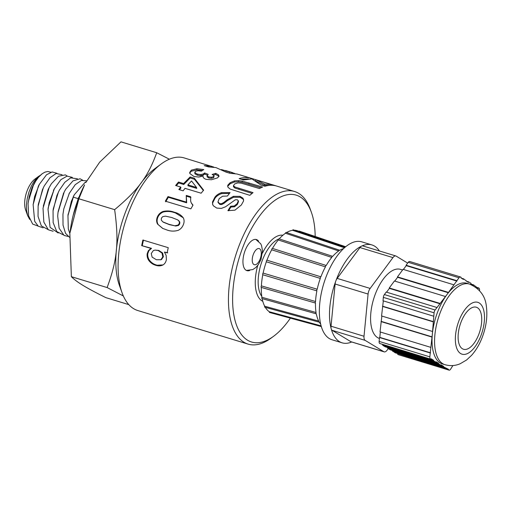<?xml version="1.0" encoding="UTF-8"?>
<svg xmlns="http://www.w3.org/2000/svg" width="512" height="512" viewBox="0 0 512 512"><rect width="100%" height="100%" fill="white"/><g stroke="black" fill="none" stroke-linecap="round" stroke-linejoin="round"><path stroke-width="0.77" d="M38.957 176.109L34.982 179.046A19.098 9.037 106.9 0 0 25.6 209.869L27.706 215.757L26.554 210.586L26.432 204.966L27.213 198.784L28.909 192.179L31.296 186.214L33.728 181.939L36.851 178.01L39.987 175.43M78.88 198.778L70.048 232.653A68.019 32.179 -73.1 0 1 84.589 184.883L78.88 198.778L114.637 209.658C138.054 190.125 147.955 176.736 156.723 152.742L169.382 159.213M29.267 196.614L33.101 185.926L35.68 181.152L38.554 177.184L42.253 173.696L45.011 172.128L47.821 171.488L50.854 172.243M29.664 219.373L27.725 215.75M42.24 173.677L38.144 177.28L34.669 182.221L32.064 187.616L29.44 195.962M85.773 182.598L99.674 162.17L120.966 141.856L156.723 152.742M69.875 234.227L71.36 276.678L107.117 287.558C117.318 260 119.091 241.677 114.637 209.658M123.334 295.955L107.117 287.558M71.36 276.678C74.029 279.424 77.978 282.368 83.206 285.517C88.23 288.595 95.802 292.646 105.926 297.664L128.794 304.621M33.875 183.667L28.352 201.376M39.341 184.294L38.413 186.074L33.101 204.704M43.347 187.725L38.323 204.288L38.118 206.202L42.483 189.626L44.237 185.952L50.01 177.715L56.122 173.498L62.048 174.707M53.146 231.27L48.346 229.792L43.853 222.106L43.014 208.218L49.094 187.725L48.198 189.421L43.27 206.195M54.182 189.101L48.23 207.642L48.013 209.574M58.445 191.974L53.248 208.992L53.043 210.886L56.896 195.501L59.328 190.24L64.794 182.304L70.624 177.875L77.414 178.771M63.597 193.133L58.099 211.699M68.954 193.933L69.306 193.248M73.606 196.115L68.013 215.398M78.413 197.933L73.158 215.398M73.203 215.226L79.68 195.469M69.92 233.798L68.307 228.89L67.962 215.872L71.322 201.459L74.298 194.752L85.075 182.349L86.15 181.882M69.568 237.331L65.542 233.35L63.021 225.094L62.95 214.33L63.789 208.896L69.331 193.261L75.258 184.64L81.318 180.499L86.746 180.787M68.186 236.461L64.064 235.424L59.13 228.256L57.696 216.237L57.971 212.704L64.25 191.853L65.709 189.229L72.966 180.883L80.058 178.778L82.65 180.166M63.181 234.797L56.768 231.571L53.146 222.637L53.062 210.886M58.189 232.998L50.086 227.347L48.038 209.574L49.19 202.682L54.387 188.71L60.902 179.648L67.066 176.122L72.352 177.382M49.094 187.725L51.373 183.757L58.554 176.198L65.363 174.893L67.283 176.083M48.122 229.613L41.338 225.869L38.035 216.384L38.125 206.202M43.142 227.834L38.246 226.195L34.694 221.312L33.133 204.71L34.624 196.531L39.366 184.307L46.522 174.758L52.134 171.962L56.941 173.299M38.099 226.08L32.678 224.096L28.634 215.936L28.07 203.648L29.261 196.64M249.658 270.515A16.25 7.686 -73.1 0 1 246.95 270.656A16.25 7.686 -73.1 0 1 244.326 252.864A16.25 7.686 -73.1 0 1 256.416 239.558A16.25 7.686 -73.1 0 1 258.586 241.178M290.374 318.138A76.749 36.314 -73.1 0 1 273.69 336.198L271.149 338.074A79.757 37.734 -73.1 0 1 248.128 344.115L137.786 310.534A79.757 37.734 -73.1 0 1 133.619 308.666A79.757 37.734 -73.1 0 1 122.029 292.698L119.366 285.254A72.23 34.176 -73.1 0 1 154.842 168.666L161.203 163.968A79.757 37.734 -73.1 0 1 184.224 157.933L213.747 167.066M122.029 292.698A79.757 37.734 -73.1 0 1 161.203 163.968M248.128 344.115A79.757 37.734 -73.1 0 1 243.962 342.24A79.757 37.734 -73.1 0 1 236.71 252.256A79.757 37.734 -73.1 0 1 294.566 191.507A79.757 37.734 -73.1 0 1 310.323 209.35L311.386 212.326A76.749 36.314 -73.1 0 1 315.181 236.461M273.69 336.198A76.749 36.314 -73.1 0 1 247.533 340.205A76.749 36.314 -73.1 0 1 248.704 233.894A76.749 36.314 -73.1 0 1 311.386 212.326M261.792 296.397A31.904 15.091 -73.1 0 1 260.71 265.178A31.904 15.091 -73.1 0 1 278.726 238.982M266.938 260.186L320.896 276.813A0.96 0.454 106.9 0 0 320.384 277.478A0.96 0.454 106.9 0 0 320.307 278.406A41.382 19.578 -73.1 0 0 317.216 289.222A0.96 0.454 106.9 0 0 316.787 290.074A0.96 0.454 106.9 0 0 316.877 290.874A41.382 19.578 -73.1 0 0 315.552 301.517A0.96 0.454 106.9 0 0 315.245 302.458A0.96 0.454 106.9 0 0 315.482 303.059L261.325 287.424A0.96 0.454 -73.1 0 1 261.088 286.822A0.96 0.454 -73.1 0 1 261.395 285.882A43.04 20.365 -73.1 0 1 262.784 274.746A0.96 0.454 -73.1 0 1 262.688 273.946A0.96 0.454 -73.1 0 1 263.123 273.094A43.04 20.365 -73.1 0 1 266.349 261.779A0.96 0.454 -73.1 0 1 266.426 260.851A0.96 0.454 -73.1 0 1 266.938 260.186A43.04 20.365 -73.1 0 1 271.693 249.792A0.96 0.454 -73.1 0 1 271.93 248.826A0.96 0.454 -73.1 0 1 272.474 248.41A43.04 20.365 -73.1 0 1 278.291 239.962A0.96 0.454 -73.1 0 1 279.072 238.854A31.904 15.091 -73.1 0 1 279.334 238.752M175.29 225.677L178.01 225.107L179.251 223.578L179.392 221.709L177.862 219.955L171.731 217.504L165.382 216.141L162.643 216.685L161.389 218.202L161.267 220.083L162.829 221.869L168.96 224.326L175.776 226.016L178.483 225.466L179.718 223.962L179.251 223.578M163.315 222.208L169.446 224.659L175.776 226.016M242.259 181.114L262.573 187.053L259.373 188.525L241.242 183.136L237.747 182.918L234.656 183.942L233.466 185.658L234.81 186.95L253.043 192.621L249.792 195.322L230.24 189.101L228.019 187.296L227.674 186.125L227.846 185.133L230.176 182.682L234.502 180.883L238.547 180.646L242.259 181.114L242.125 182.246L260.96 187.738M191.354 170.138L196.941 168.736L203.776 169.562L201.402 171.149L197.882 170.733L195.418 171.347L194.95 172.749L197.382 174.138L200.922 174.579L203.526 173.901L204.57 172.941L208.205 174.336L207.155 175.789L208.915 176.966L211.443 177.254L213.491 176.659L213.965 175.603L212.115 174.464L215.686 173.338L218.49 174.842L219.008 176.32L217.408 177.926L211.469 179.757L206.106 179.366C203.802 178.496 202.79 177.37 203.085 175.987L198.771 177.037L194.01 176.525L189.856 173.555L189.696 172.416L191.354 170.138L191.302 171.232L196.838 169.856L202.426 170.426M194.925 173.824L194.797 172.154L194.925 173.824L197.37 175.206L197.382 174.138M207.13 176.486L207.155 175.597L207.117 176.87L208.89 178.042L208.915 176.966M213.971 177.107L213.965 175.603M219.059 175.968L219.008 176.32M193.011 205.107L190.867 208.851L165.357 201.171L168.006 196.582L186.362 202.106L186.253 195.424L190.675 196.755L190.662 201.088L191.194 202.79L193.011 205.107M174.214 212.198C178.042 213.088 181.082 214.982 183.328 217.888C184.346 219.987 184.333 222.291 183.29 224.787C182.278 227.322 180.595 229.165 178.234 230.323C174.33 231.462 170.566 231.347 166.931 229.971L162.63 228.384L157.542 224.077C156.39 221.869 156.333 219.507 157.35 216.992C158.464 214.381 160.333 212.544 162.95 211.494C166.931 210.605 170.688 210.842 174.214 212.198L183.264 217.818M182.938 217.44L183.328 217.888M180.723 187.053L175.61 185.51L178.49 182.029L183.603 183.571L190.112 176.954L194.374 178.24L203.622 190.17L201.126 193.203L185.005 188.346L183.117 190.835L178.835 189.542L180.723 187.053L180.922 187.917L179.52 189.747M294.566 191.507L237.024 173.997L229.965 173.293L225.978 172.083L215.93 167.578L208.518 166.912L204.237 165.613L211.654 166.278M221.44 169.555L234.842 173.485M155.814 265.293L163.085 264.896C160.826 266.042 158.406 266.17 155.814 265.293C153.133 264.589 150.835 263.04 148.915 260.634C147.456 258.515 146.874 256.211 147.181 253.722L148.307 250.758L150.938 248.403L141.677 245.619L142.867 240.045L168.25 247.674L167.13 252.877L164.429 252.064L166.163 255.475L166.394 259.539C165.958 261.978 164.851 263.77 163.066 264.909L162.912 264.973M214.867 197.28C216.422 195.162 218.682 193.613 221.638 192.627L230.061 192.589L227.437 196.038L222.611 196.218L219.168 198.624L217.978 201.894L219.686 203.667L221.536 203.693L223.731 202.528L227.315 199.68L233.395 196.326L239.974 196.339L242.918 198.144L243.597 199.654L243.52 201.062L241.338 204.986L234.957 210.163L227.891 210.669L230.656 206.246L234.31 205.946L237.126 203.661L238.342 200.794L237.267 199.744L235.258 199.821L225.568 206.765L221.357 208.403L216.73 208.077L213.338 205.773L212.614 204.352L212.493 201.99L214.867 197.28L215.059 198.144C216.589 196.058 218.829 194.534 221.766 193.574L229.389 193.434M243.418 179.942L239.136 178.65C243.386 177.318 247.366 177.197 251.078 178.278L255.706 179.686L264.653 184.102L271.379 184.48L275.674 185.786C272.294 184.966 268.691 185.12 264.877 186.253L260.896 185.043L251.955 178.931L243.418 179.942M196.57 187.482L191.52 180.96L187.885 184.864L196.57 187.482L196.723 188.397L188.038 185.773L187.885 184.864M162.79 256.89L162.003 253.094L158.189 250.522L155.085 250.099L153.338 250.554L151.258 253.523L152.128 257.133L156.41 259.744L160.883 259.725L162.79 256.89L163.405 256.742L162.618 252.998L158.79 250.445L158.189 250.522M161.51 259.533L160.499 259.853L161.51 259.533L163.405 256.742M241.069 179.232L248.461 178.925M250.899 178.861L251.078 178.278M264.653 184.102L264.416 185.261L255.36 180.838L255.706 179.686M264.416 185.261L269.568 185.344M271.149 185.267L271.379 184.48M221.766 193.574L221.638 192.627M219.686 203.667L219.93 204.474L218.208 202.714L217.978 201.894M219.93 204.474L221.766 204.506L221.536 203.693M221.766 204.506L223.949 203.36L223.731 202.528M223.949 203.36L227.501 200.563L233.523 197.267L233.395 196.326M233.523 197.267L240.077 197.306L239.974 196.339M240.077 197.306L243.034 199.104L242.918 198.144M243.034 199.104L243.616 200.173M228.544 210.79L230.886 207.059L230.656 206.246M230.886 207.059L234.534 206.778L234.31 205.946M234.534 206.778L237.318 204.531L237.126 203.661M237.318 204.531L238.502 201.702L238.342 200.794M212.768 204.73L212.493 201.99M212.736 202.79L215.059 198.144M162.618 252.998L162.003 253.094M158.79 250.445L155.085 250.099M167.738 252.806L164.429 252.064M156.454 264.992C153.773 264.294 151.475 262.752 149.549 260.371L148.915 260.634M149.549 260.371C148.083 258.278 147.507 256.006 147.802 253.549L147.181 253.722M147.802 253.549L148.922 250.637L148.307 250.758M148.922 250.637L151.546 248.326L150.938 248.403M151.546 248.326L141.677 245.619M142.278 245.542L143.456 240.051M208.064 166.771L208.864 166.88M225.427 171.731L228.384 172.819M229.28 173.088L229.549 172.032M176.32 185.728L178.643 182.944L178.49 182.029M178.643 182.944L183.757 184.486L183.603 183.571M183.757 184.486L190.17 177.971L190.112 176.954M190.17 177.971L194.432 179.258L194.374 178.24M194.432 179.258L203.347 190.496M162.874 228.506L157.542 224.077M158.048 224.371C156.89 222.182 156.813 219.853 157.818 217.376L157.35 216.992M157.818 217.376C158.918 214.803 160.768 213.005 163.373 211.974L162.95 211.494M163.373 211.974C167.347 211.11 171.091 211.36 174.618 212.717M178.483 225.466L178.01 225.107M179.718 223.962L179.846 222.118L179.392 221.709M179.846 222.118L178.637 220.544M165.709 201.798L168.32 197.274L168.006 196.582M168.32 197.274L186.669 202.803L186.362 202.106M186.669 202.803L186.253 195.424M186.509 196.205L190.931 197.536M191.194 202.79L192.87 205.344M196.838 169.856L196.941 168.736M197.37 175.206L200.896 175.654L200.922 174.579M200.896 175.654L203.475 174.989L203.526 173.901M203.475 174.989L204.499 174.042L204.57 172.941M204.499 174.042L207.27 175.104M208.89 178.042L211.411 178.336L211.443 177.254M211.411 178.336L213.434 177.754L213.491 176.659M213.434 177.754L213.894 176.71M213.44 175.091L215.558 174.47L215.686 173.338M215.558 174.47L218.374 175.968L218.49 174.842M218.374 175.968L218.867 176.576M189.747 172.986L191.302 171.232M234.81 186.95L234.816 188.006L233.459 186.72L233.466 185.658M234.816 188.006L252.077 193.376M227.75 186.605L227.846 185.133M227.853 186.182L230.138 183.763L230.176 182.682M230.138 183.763L234.406 181.997L234.502 180.883M234.406 181.997L238.426 181.773L238.547 180.646M238.426 181.773L242.125 182.246M430.426 358.906A3.008 1.421 -73.1 0 1 429.862 356.851L379.13 341.408A3.008 1.421 106.9 0 0 379.693 343.469L430.982 359.245L431.149 358.79L433.645 360.301L433.478 360.749L435.917 362.221L436.083 361.786L438.573 363.296L438.413 363.731L440.915 365.235L441.069 364.813L443.565 366.33L443.411 366.746L448.499 369.318L448.346 369.728L448.922 370.074L398.189 354.63A3.008 1.421 106.9 0 0 398.342 354.701A3.008 1.421 106.9 0 0 398.509 354.733M379.13 341.408L379.501 337.536L430.234 352.973L429.862 356.851M452.896 365.542L450.515 369.325A3.008 1.421 -73.1 0 1 449.075 370.144A3.008 1.421 -73.1 0 1 448.922 370.074M444.973 364.691C450.195 366.157 455.258 365.843 460.166 363.757L466.618 359.968L471.597 355.322C476.218 350.08 479.885 343.77 482.586 336.39C486.317 326.163 487.59 316.256 486.4 306.682C485.491 296.198 479.859 288.659 469.504 284.07A42.138 19.936 -73.1 0 0 438.938 316.166A42.138 19.936 -73.1 0 0 442.771 363.706A42.138 19.936 -73.1 0 0 444.973 364.691L442.438 363.917A42.138 19.936 -73.1 0 1 440.237 362.931A42.138 19.936 -73.1 0 1 432.346 334.138L430.234 352.973M434.08 312.813A3.008 1.421 -73.1 0 1 435.117 309.997L384.384 294.56A3.008 1.421 106.9 0 0 383.347 297.376L434.08 312.813L432.346 334.138A42.138 19.936 -73.1 0 1 446.842 294.733L435.117 309.997M384.384 294.56L386.227 292.07L436.96 307.507M409.856 261.574A3.008 1.421 106.9 0 0 409.696 261.504A3.008 1.421 106.9 0 0 408.262 262.323L458.995 277.76A3.008 1.421 -73.1 0 1 460.429 276.947A3.008 1.421 -73.1 0 1 460.589 277.018L461.114 277.338L460.909 277.894L463.405 279.411L463.61 278.848L468.339 282.406L468.544 281.843L471.04 283.36L470.829 283.923L473.325 285.434L473.536 284.87L478.259 288.429L478.464 287.866L478.995 288.192A3.008 1.421 -73.1 0 1 479.558 290.246L479.526 290.592M458.995 277.76L446.842 294.733A42.138 19.936 -73.1 0 1 466.97 283.296L469.504 284.07M398.189 354.63L448.346 369.728M388.243 348.627L387.053 350.234A6.022 2.848 -73.1 0 1 384.173 351.872A6.022 2.848 -73.1 0 1 383.859 351.731L350.886 341.696L332.16 330.33A6.022 2.848 -73.1 0 1 331.334 329.261A6.022 2.848 106.9 0 1 331.085 328.333A6.022 2.848 -73.1 0 1 331.034 326.214L335.11 284.013A6.022 2.848 -73.1 0 1 335.59 281.645A6.022 2.848 106.9 0 1 336.058 280.384A6.022 2.848 -73.1 0 1 337.178 278.4L359.968 247.565A6.022 2.848 -73.1 0 1 361.28 246.266A6.022 2.848 106.9 0 1 361.997 245.933A6.022 2.848 -73.1 0 1 362.848 245.926L395.827 255.962A6.022 2.848 -73.1 0 1 396.141 256.102L407.68 263.11M384.173 351.872L351.2 341.837A6.022 2.848 -73.1 0 1 350.886 341.696M332.16 330.33L365.139 340.365L383.859 351.731M359.968 247.565L392.947 257.6A6.022 2.848 -73.1 0 1 395.827 255.962M392.947 257.6L370.15 288.435L337.178 278.4M335.11 284.013L368.083 294.048A6.022 2.848 -73.1 0 1 370.15 288.435M368.083 294.048L364.013 336.25L331.034 326.214M365.139 340.365A6.022 2.848 -73.1 0 1 364.013 336.25M379.411 338.451A36.115 17.088 -73.1 0 1 377.6 337.626A36.115 17.088 -73.1 0 1 374.317 296.877A36.115 17.088 -73.1 0 1 400.518 269.37L402.579 269.997M361.997 245.933A51.162 24.205 -73.1 0 1 371.923 244.934A51.162 24.205 -73.1 0 1 379.398 250.963M351.699 341.99A51.162 24.205 -73.1 0 1 342.131 342.835A51.162 24.205 -73.1 0 1 339.456 341.632A51.162 24.205 -73.1 0 1 331.334 329.261M331.085 328.333A51.162 24.205 -73.1 0 1 335.59 281.645M336.058 280.384A51.162 24.205 -73.1 0 1 361.28 246.266M435.917 362.221L385.184 346.784L382.746 345.312L382.912 344.864L382.08 344.358M382.912 344.864L433.645 360.301M379.693 343.469L430.982 359.245M380.333 332.006L379.821 337.382L430.554 352.819M379.821 337.382L379.501 337.536M381.862 316.045L380.038 331.917L430.771 347.354M381.03 321.581L431.763 337.018M381.35 321.427L432.083 336.864M383.322 300.87L381.568 315.955L432.301 331.398M382.483 306.4L433.216 321.843M382.803 306.253L433.536 321.69M383.347 297.376L383.021 300.781L433.754 316.224M386.566 292.173L389.376 288.378L440.109 303.821M389.376 288.378L389.267 287.968L440 303.405M389.267 287.968L394.432 280.992L445.165 296.429M394.771 281.094L397.581 277.299L448.314 292.742M397.581 277.299L397.472 276.89L448.205 292.326M397.472 276.89L403.059 269.344L453.792 284.781M403.398 269.446L406.208 265.658L456.941 281.094M406.208 265.658L406.099 265.242L456.832 280.678M408.262 262.323L406.099 265.242M461.344 278.157L463.61 278.848M466.272 281.152L468.544 281.843M471.264 284.186L473.536 284.87M476.198 287.181L478.464 287.866M396.787 353.286L448.499 369.318M397.766 353.882L397.613 354.291M391.904 350.323L395.117 352.781L445.85 368.218M392.678 351.309L443.411 366.746M392.832 350.886L443.565 366.33M438.413 363.731L387.68 348.294L390.182 349.798L440.915 365.235M387.68 348.294L387.84 347.859L438.573 363.296M387.84 347.859L386.963 347.328M382.746 345.312L433.478 360.749M462.381 348.742A21.971 10.394 -73.1 0 1 460.384 323.955A21.971 10.394 -73.1 0 1 476.32 307.219A21.971 10.394 -73.1 0 1 479.866 331.27A21.971 10.394 -73.1 0 1 463.526 349.261A21.971 10.394 -73.1 0 1 462.381 348.742M342.131 342.835L331.981 339.744A51.162 24.205 -73.1 0 1 329.312 338.547A51.162 24.205 -73.1 0 1 324.659 280.819A51.162 24.205 -73.1 0 1 361.773 241.85L371.923 244.934M286.579 232.557A43.04 20.365 -73.1 0 1 292.589 230.31A0.96 0.454 -73.1 0 1 293.216 229.779L345.107 247.232M292.589 230.31L344.486 247.77M294.528 230.214A43.04 20.365 -73.1 0 1 297.28 230.72L345.434 246.957M299.002 231.302A0.96 0.454 -73.1 0 1 299.386 231.142L345.69 246.746M269.581 312.474A0.96 0.454 -73.1 0 1 269.344 311.75A43.04 20.365 -73.1 0 1 265.306 307.347M264.838 307.219A0.96 0.454 -73.1 0 1 264.666 306.202A43.04 20.365 -73.1 0 1 262.17 298.637M262.157 298.573A0.96 0.454 -73.1 0 1 261.997 298.586A0.96 0.454 -73.1 0 1 261.926 297.286A43.04 20.365 -73.1 0 1 261.338 287.443M343.654 248.531A41.382 19.578 -73.1 0 0 339.622 250.368A0.96 0.454 106.9 0 0 339.43 250.138A0.96 0.454 106.9 0 0 338.701 250.957A41.382 19.578 -73.1 0 0 332.672 256.384A0.96 0.454 106.9 0 0 332.563 256.314L279.085 238.861A0.96 0.454 -73.1 0 1 279.181 238.925M279.206 238.899A43.04 20.365 -73.1 0 1 285.491 233.254A0.96 0.454 -73.1 0 1 286.221 232.435M285.491 233.254L338.701 250.957M332.563 256.314A0.96 0.454 106.9 0 0 331.776 257.421L278.291 239.962M331.776 257.421A41.382 19.578 -73.1 0 0 326.221 265.491L272.474 248.41M326.221 265.491A0.96 0.454 106.9 0 0 325.677 265.907A0.96 0.454 106.9 0 0 325.44 266.88L271.693 249.792M320.896 276.813A41.382 19.578 -73.1 0 1 325.44 266.88M266.349 261.779L320.307 278.406M262.003 298.586L316.134 313.792A0.96 0.454 106.9 0 1 316.058 312.493A41.382 19.578 -73.1 0 1 315.494 303.066L261.338 287.424M316.128 313.792A0.96 0.454 106.9 0 0 316.288 313.779A41.382 19.578 -73.1 0 0 318.688 321.069A0.96 0.454 106.9 0 0 318.861 322.086A0.96 0.454 106.9 0 0 319.181 321.978A41.382 19.578 -73.1 0 0 320.659 324.102M317.216 289.222L263.123 273.094M262.784 274.746L316.877 290.874M315.552 301.517L261.395 285.882M316.058 312.493L261.926 297.286M318.688 321.069L264.666 306.202M321.101 325.843L269.344 311.75M262.797 301.312A34.611 16.378 -73.1 0 1 257.741 265.44M262.438 253.12A34.611 16.378 -73.1 0 1 282.906 235.232M227.501 200.563L227.315 199.68M169.446 224.659L168.96 224.326M248.883 184.077L249.018 182.944M238.989 189.421L238.982 188.371M260.25 258.771A8.429 3.987 -73.1 0 1 252.506 262.4A8.429 3.987 -73.1 0 1 257.517 248.781A8.429 3.987 -73.1 0 1 260.25 258.771M481.152 335.053A27.085 12.813 -73.1 0 1 456.256 346.726A27.085 12.813 -73.1 0 1 472.365 302.944A27.085 12.813 -73.1 0 1 481.152 335.053M73.126 197.107L78.061 198.611M78.701 197.382L78.419 197.907M67.936 215.866L68.147 213.926M74.298 194.752L73.389 196.486M63.744 192.851L63.354 193.6M54.355 188.698L53.427 190.47M232.73 172.691L225.542 170.502M246.387 270.432L252.781 269.574L255.808 267.526L258.33 264.646L260.998 259.462L262.515 250.707L261.53 245.51L260.678 243.75L255.821 239.43M409.696 261.504L460.429 276.947M398.342 354.701L449.075 370.144M286.227 232.435L339.437 250.144M264.851 307.219L318.874 322.093M321.306 326.566L269.587 312.48"/></g></svg>
